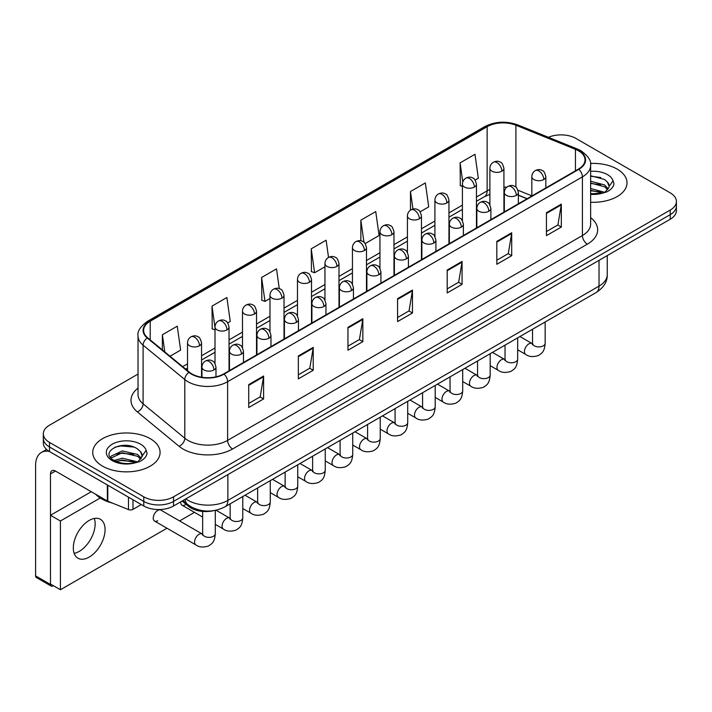 <?xml version="1.0" encoding="UTF-8"?>
<svg xmlns="http://www.w3.org/2000/svg" width="712" height="712" viewBox="0 0 712 712"><rect width="100%" height="100%" fill="white"/><g stroke="black" fill="none" stroke-linecap="round" stroke-linejoin="round"><path stroke-width="1.07" d="M527.022 198.773L518.372 195.275M213.778 510.646A21.049 12.157 180 0 1 188.555 506.366L182.103 501.043M617.144 169.091A33.687 19.447 0 0 0 590.488 163.466A33.687 19.447 0 0 1 617.144 169.091A33.687 19.447 0 0 1 627.005 182.842A33.687 19.447 0 0 0 617.144 169.091M150.223 438.663A33.687 19.447 0 0 0 113.511 434.453A33.687 19.447 0 0 0 92.72 452.414A33.687 19.447 0 0 0 102.59 466.164A33.687 19.447 0 0 0 139.294 470.383A33.687 19.447 0 0 0 160.084 452.414A33.687 19.447 0 0 0 150.223 438.663A33.687 19.447 0 0 0 113.511 434.453A33.687 19.447 0 0 0 92.72 452.414A33.687 19.447 0 0 0 102.59 466.164A33.687 19.447 0 0 0 139.294 470.383A33.687 19.447 0 0 0 160.084 452.414A33.687 19.447 0 0 0 150.223 438.663M578.438 150.757A22.455 12.967 180 0 1 585.015 159.924A22.455 12.967 180 0 1 578.438 169.091L223.657 373.925A22.455 12.967 180 0 1 189.383 372.189L147.695 337.817A22.455 12.967 180 0 1 143.637 330.377A22.455 12.967 180 0 1 150.214 321.21L487.142 126.691A22.455 12.967 180 0 1 515.906 125.232L575.438 149.306A22.455 12.967 180 0 1 578.438 150.757M578.838 150.526A23.015 13.288 0 0 0 575.759 149.039L516.227 124.974A23.015 13.288 0 0 0 486.75 126.46L149.814 320.987A23.015 13.288 0 0 0 147.242 338.004L188.929 372.376A23.015 13.288 0 0 0 224.058 374.147L578.838 169.322A23.015 13.288 0 0 0 578.838 150.526M138.021 374.085L49.493 425.197A21.049 12.157 0 0 0 43.325 433.795L43.325 442.962A21.049 12.157 0 0 0 49.493 451.559L143.771 505.992L143.771 501.408A21.049 12.157 0 0 0 173.541 501.408L670.232 214.641A21.049 12.157 0 0 0 676.4 206.044A21.049 12.157 0 0 1 670.232 214.641L173.541 501.408A21.049 12.157 0 0 1 143.771 501.408L49.493 446.976L143.771 501.408L143.771 496.816A21.049 12.157 0 0 0 173.541 496.816L670.232 210.058A21.049 12.157 0 0 0 676.4 201.46A21.049 12.157 0 0 0 670.232 192.872L575.955 138.44A21.049 12.157 0 0 0 548.445 137.309M43.325 438.378A21.049 12.157 0 0 0 49.493 446.976A21.049 12.157 0 0 1 43.325 438.378M248.719 384.605L248.719 407.522L263.6 398.934L263.6 376.016L248.719 384.605M248.719 403.464L260.183 396.842L263.538 376.773A5.616 3.24 -120 0 0 263.6 376.016M260.085 396.895L263.6 398.934M298.337 355.955L298.337 378.882L313.218 370.285L313.218 347.367L298.337 355.955M298.337 374.815L309.8 368.193L313.164 348.123A5.616 3.24 -120 0 0 313.218 347.367M309.702 368.255L313.218 370.285M347.954 327.315L347.954 350.233L362.844 341.635L362.844 318.718L347.954 327.315M347.954 346.166L359.418 339.544L362.782 319.483A5.616 3.24 -120 0 0 362.844 318.718M359.32 339.606L362.844 341.635M546.433 212.719L546.433 235.636L561.323 227.048L561.323 204.13L546.433 212.719M546.433 231.578L557.897 224.956L561.261 204.887A5.616 3.24 -120 0 0 561.323 204.13M557.799 225.01L561.323 227.048M496.816 241.368L496.816 264.286L511.697 255.697L511.697 232.78L496.816 241.368M496.816 260.218L508.279 253.606L511.643 233.536A5.616 3.24 -120 0 0 511.697 232.78M508.181 253.659L511.697 255.697M447.198 270.017L447.198 292.935L462.079 284.337L462.079 261.42L447.198 270.017M447.198 288.867L458.662 282.246L462.017 262.185A5.616 3.24 -120 0 0 462.079 261.42M458.555 282.308L462.079 284.337M397.572 298.666L397.572 321.584L412.462 312.986L412.462 290.069L397.572 298.666M397.572 317.516L409.044 310.895L412.399 290.834A5.616 3.24 -120 0 0 412.462 290.069M408.937 310.957L412.462 312.986M590.631 202.226A33.687 19.447 0 0 0 627.005 182.842A33.687 19.447 0 0 1 590.631 202.226M43.325 433.795A21.049 12.157 0 0 0 49.493 442.392L143.771 496.816M227.715 322.928L230.243 321.468L226.888 297.518L211.998 306.115L212.238 328.891M170.026 356.231L180.625 350.108L177.261 326.167L162.38 334.765L162.38 349.921M365.158 243.575L379.104 235.521L375.74 211.58L360.859 220.168L360.859 240.79M420.142 211.829L428.722 206.872L425.358 182.931L410.477 191.519L410.477 210.147M475.118 180.091L478.339 178.231L474.984 154.281L460.094 162.879L460.335 185.654M279.282 288.645L276.505 268.869L261.615 277.466L261.856 300.242M328.535 257.424L326.123 240.22L311.233 248.817L311.473 271.601M311.233 248.817L314.597 272.767L324.957 266.778M314.597 272.767L311.233 271.512M360.859 220.168L363.957 242.285M410.477 191.519L412.942 209.079M462.408 186.428L460.094 185.565M460.094 162.879L462.773 181.952M261.615 277.466L264.98 301.407L269.982 298.524M264.98 301.407L261.615 300.153M215.006 329.923L211.998 328.802M211.998 306.115L215.006 327.529M162.38 334.765L164.784 351.906M143.771 505.992A21.049 12.157 0 0 0 173.541 505.992L670.232 219.225A21.049 12.157 0 0 0 676.4 210.627L676.4 201.46M590.631 193.78L602.379 193.183L606.829 191.884C611.119 189.695 613.495 186.945 613.966 183.651L613.085 180.812L609.187 186.277A15.86 9.158 0 0 0 607.398 182.05L604.559 179.46L590.631 175.766M608.947 187.372L605.075 192.044M590.631 188.529L604.711 192.311M590.631 190.353L602.948 193.059M590.631 181.257L604.541 184.915L608.226 188.751M590.631 183.073L604.541 186.74L607.612 189.623M607.398 182.05L609.178 186.5M590.631 176.211L600.768 177.502M590.631 183.482L600.616 184.728M590.631 190.763L600.616 192.009M95.639 494.244A35.084 20.256 0 0 0 101.594 498.827A35.084 20.256 0 0 0 112.38 503.072M142.035 456.944L142.267 455.858A15.86 9.158 0 0 0 140.478 451.622L137.638 449.032C123.016 438.69 98.648 452.191 113.689 460.21C119.83 463.539 127.083 464.393 135.458 462.764L139.908 461.465C144.198 459.267 146.574 456.517 147.046 453.224L146.165 450.385L138.155 461.616M114.16 460.486L122.295 458.181L137.79 461.883M133.696 461.581L121.049 460.495L116.029 461.412L122.295 460.005L136.028 462.64M110.6 457.54L111.081 456.169L122.295 450.91L137.621 454.487L141.305 458.332M111.036 458.065L122.295 452.725L137.621 456.312L140.691 459.196M140.478 451.622L142.258 456.072M114.837 447.207L121.049 445.943L133.847 447.074M116.011 454.14L121.049 453.224L133.696 454.309M79.263 551.364A22.455 12.967 120 0 0 94.296 518.452A22.455 12.967 120 0 1 79.263 551.364A22.455 12.967 120 0 1 74.155 553.34A22.455 12.967 120 0 0 79.263 551.364M132.975 499.753L132.975 509.356L141.287 504.559M49.253 451.417A28.071 16.207 -120 0 0 41.412 452.458A28.071 16.207 -120 0 0 35.6 465.31L35.6 575.892L50.49 584.481L50.49 473.898A7.013 4.05 60 0 1 51.94 470.694A7.013 4.05 60 0 1 55.447 471.041L107.334 500.99L107.334 484.952M50.49 584.481A3.507 2.029 120 0 0 51.211 586.092L36.33 577.494A3.507 2.029 -60 0 1 35.6 575.892M51.211 586.092A3.507 2.029 120 0 0 52.964 585.914L53.364 585.691M132.975 509.356A3.507 2.029 180 0 1 128.48 509.578L107.797 501.221A3.507 2.029 180 0 1 107.334 500.99M154.557 521.059L195.889 544.92A6.319 3.649 -60 0 1 194.919 539.856A6.319 3.649 -60 0 1 199.049 534.294A6.319 3.649 -60 0 1 199.324 534.142A6.319 3.649 -60 0 1 202.208 533.982L160.868 510.112A6.319 3.649 120 0 0 157.717 510.433A6.319 3.649 120 0 0 153.587 515.995A6.319 3.649 120 0 0 154.557 521.059A6.319 3.649 120 0 0 157.717 520.739M89.187 557.096A22.455 12.967 120 0 0 103.863 537.311A22.455 12.967 120 0 0 100.419 519.315A22.455 12.967 120 0 0 89.187 520.428A22.455 12.967 120 0 0 74.52 540.212A22.455 12.967 120 0 0 77.964 558.208A22.455 12.967 120 0 0 89.187 557.096M100.241 497.999L60.413 520.997L60.413 589.759L166.982 528.224M179.611 520.935L194.465 512.355M180.759 501.827A6.319 3.649 120 0 0 182.05 505.182A6.319 3.649 120 0 0 185.2 504.87M91.269 491.725L50.49 515.274L50.49 584.027L60.413 589.759M60.413 520.997L50.49 515.274M188.555 505.164L188.555 506.366M590.631 217.667A35.084 20.256 180 0 1 587.373 244.145L232.593 448.978A7.013 4.05 60 0 1 227.626 440.381L582.407 235.556A28.071 16.207 0 0 0 590.631 224.093L590.631 165.424A28.071 16.207 180 0 1 582.407 176.879A7.013 4.05 -120 0 0 578.838 169.322M232.593 448.978A35.084 20.256 180 0 1 182.966 448.978A35.084 20.256 180 0 1 179.041 446.273L137.354 411.901A35.084 20.256 180 0 1 138.021 388.129M187.932 440.381A28.071 16.207 0 0 0 227.626 440.381L227.626 381.712A28.071 16.207 180 0 1 184.791 379.549L143.103 345.178A28.071 16.207 180 0 1 138.021 335.877L138.021 394.555A28.071 16.207 0 0 0 143.103 403.846L184.791 438.218A28.071 16.207 0 0 0 187.932 440.381M590.631 165.424C591.565 161.037 588.343 156.15 580.956 150.748L577.263 148.959A7.013 3.284 112 0 0 575.759 149.039M577.263 148.959L517.731 124.894C506.107 120.782 495.071 121.378 484.632 126.683A7.013 4.05 60 0 1 486.75 126.46M149.814 320.987A7.013 4.05 -120 0 0 147.695 321.21C140.415 326.443 137.185 331.338 138.021 335.877M147.242 338.004A7.013 4.69 129.5 0 0 143.103 345.178L143.103 403.846A7.013 4.69 -50.5 0 1 137.354 411.901M517.731 124.894A7.013 3.284 112 0 0 516.227 124.974M188.929 372.376A7.013 4.69 129.5 0 0 184.791 379.549L184.791 438.218A7.013 4.69 -50.5 0 1 179.041 446.273M224.058 374.147A7.013 4.05 60 0 1 227.626 381.712L582.407 176.879L582.407 235.556A7.013 4.05 60 0 0 587.373 244.145M173.541 496.816L173.541 505.992M670.232 210.058L670.232 219.225M49.493 442.392L49.493 451.559M150.214 321.21L150.214 339.891M575.438 149.306L575.438 170.818M515.906 125.232L515.906 187.185M531.828 195.845L517.989 190.255M506.73 187.238A22.455 12.967 0 0 0 503.927 187.069M489.892 189.508A22.455 12.967 0 0 0 487.142 190.861L476.444 197.037M487.142 126.691L487.142 190.861A12.629 7.289 60 0 1 484.525 196.645L476.444 201.309M462.408 205.145L448.952 212.915M434.916 221.014L421.459 228.783M407.424 236.882L393.976 244.652M379.941 252.751L366.484 260.521M352.449 268.629L338.992 276.389M324.957 284.497L311.509 292.267M297.474 300.366L284.017 308.136M269.982 316.235L256.525 324.005M242.489 332.112L229.042 339.873M215.006 347.981L201.549 355.751M187.514 363.85L182.664 366.653M518.416 195.141A12.629 5.919 -68 0 1 518.372 195.124L527.174 198.684M397.572 299.387L412.399 290.834M447.198 270.747L462.017 262.185M496.816 242.098L511.643 233.536M546.433 213.449L561.261 204.887M347.954 328.036L362.782 319.483M298.337 356.685L313.164 348.123M248.719 385.334L263.538 376.773M185.859 498.881A28.071 16.207 0 0 0 188.182 500.403A28.071 16.207 0 0 0 227.876 500.403L599.032 286.117A28.071 16.207 0 0 0 607.247 274.663C607.461 281.623 603.749 287.586 596.122 292.543L224.965 506.828A14.035 8.099 60 0 0 227.876 500.403L227.876 474.619M599.032 260.334L599.032 286.117A14.035 8.099 60 0 1 596.122 292.543M185.084 499.326A14.035 9.389 129.5 0 0 187.603 504.416L182.931 500.563M543.808 179.522A7.013 4.05 0 0 0 545.855 176.656C544.742 172.598 543.639 170.604 542.526 170.684C540.497 169.251 538.094 169.216 535.335 170.577A7.013 4.05 60 0 1 538.842 170.925A7.013 4.05 -120 0 1 543.808 179.522A7.013 4.05 0 0 1 533.875 179.522A7.013 4.05 0 0 1 531.828 176.656C531.926 173.995 533.101 171.966 535.335 170.577M517.668 349.797L525.759 354.469A6.319 3.649 -60 0 1 524.788 349.405A6.319 3.649 -60 0 1 528.918 343.843A6.319 3.649 -60 0 1 529.194 343.691A6.319 3.649 -60 0 1 532.078 343.531L519.938 336.527M532.888 344.172L532.327 344.635L532.523 343.273A6.319 3.649 -0 0 0 534.374 345.845A6.319 3.649 -0 0 0 543.016 346.005A6.319 3.649 -0 0 0 545.161 343.273C544.44 352.173 541.868 353.125 538.343 355.564C533.066 357.166 528.874 356.801 525.759 354.469M501.871 171.183A7.013 4.05 0 0 0 503.927 168.317C502.814 164.258 501.711 162.274 500.598 162.345C498.569 160.912 496.166 160.876 493.407 162.238A7.013 4.05 60 0 1 496.914 162.585A7.013 4.05 -120 0 1 501.871 171.183A7.013 4.05 0 0 1 491.947 171.183A7.013 4.05 0 0 1 489.892 168.317C489.998 165.656 491.173 163.635 493.407 162.238M516.316 195.391A7.013 4.05 0 0 0 518.372 192.525C517.259 188.466 516.147 186.482 515.043 186.553C513.005 185.12 510.611 185.084 507.843 186.446A7.013 4.05 60 0 1 511.349 186.793A7.013 4.05 -120 0 1 516.316 195.391A7.013 4.05 0 0 1 506.392 195.391A7.013 4.05 0 0 1 504.336 192.525C504.443 189.864 505.609 187.843 507.843 186.446M490.176 365.665L498.267 370.338A6.319 3.649 -60 0 1 497.305 365.283A6.319 3.649 -60 0 1 501.426 359.711A6.319 3.649 -60 0 1 501.711 359.56A6.319 3.649 -60 0 1 504.586 359.4L492.455 352.395M505.395 360.041L504.835 360.503L505.039 359.142A6.319 3.649 -0 0 0 506.891 361.723A6.319 3.649 -0 0 0 515.533 361.874A6.319 3.649 -0 0 0 517.668 359.142C516.948 368.051 514.384 369.003 510.851 371.433C505.573 373.035 501.382 372.67 498.267 370.338M488.824 211.259A7.013 4.05 0 0 0 490.879 208.394C489.767 204.335 488.654 202.35 487.551 202.422C485.522 200.998 483.119 200.962 480.351 202.315A7.013 4.05 60 0 1 483.866 202.662A7.013 4.05 -120 0 1 488.824 211.259A7.013 4.05 0 0 1 478.9 211.259A7.013 4.05 0 0 1 476.844 208.394C476.951 205.732 478.117 203.712 480.351 202.315M462.693 381.543L470.783 386.216A6.319 3.649 -60 0 1 469.813 381.151A6.319 3.649 -60 0 1 473.943 375.589A6.319 3.649 -60 0 1 474.219 375.438A6.319 3.649 -60 0 1 477.093 375.268L464.963 368.264M477.912 375.909L477.343 376.372L477.547 375.01A6.319 3.649 -0 0 0 479.399 377.591A6.319 3.649 -0 0 0 488.04 377.752A6.319 3.649 -0 0 0 490.176 375.01C489.464 383.919 486.892 384.872 483.368 387.301C478.09 388.903 473.889 388.547 470.783 386.216M461.332 227.128A7.013 4.05 0 0 0 463.387 224.262C462.275 220.213 461.171 218.219 460.059 218.299C458.03 216.866 455.627 216.831 452.868 218.192A7.013 4.05 60 0 1 456.374 218.54A7.013 4.05 -120 0 1 461.332 227.128A7.013 4.05 0 0 1 451.408 227.128A7.013 4.05 0 0 1 449.352 224.262C449.459 221.61 450.634 219.581 452.868 218.192M435.201 397.412L443.291 402.084A6.319 3.649 -60 0 1 442.321 397.02A6.319 3.649 -60 0 1 446.451 391.458A6.319 3.649 -60 0 1 446.727 391.306A6.319 3.649 -60 0 1 449.61 391.146L437.471 384.142M450.42 391.778L449.859 392.25L450.055 390.879A6.319 3.649 -0 0 0 451.906 393.46A6.319 3.649 -0 0 0 460.548 393.62A6.319 3.649 -0 0 0 462.693 390.879C461.972 399.788 459.4 400.74 455.876 403.17C450.598 404.781 446.406 404.416 443.291 402.084M433.848 243.006A7.013 4.05 0 0 0 435.904 240.14C434.792 236.081 433.679 234.088 432.576 234.168C430.538 232.735 428.143 232.699 425.375 234.061A7.013 4.05 60 0 1 428.882 234.408A7.013 4.05 -120 0 1 433.848 243.006A7.013 4.05 0 0 1 423.925 243.006A7.013 4.05 0 0 1 421.869 240.14C421.976 237.479 423.142 235.45 425.375 234.061M407.709 413.28L415.799 417.953A6.319 3.649 -60 0 1 414.838 412.889A6.319 3.649 -60 0 1 418.959 407.326A6.319 3.649 -60 0 1 419.243 407.175A6.319 3.649 -60 0 1 422.118 407.015L409.987 400.01M422.928 407.647L422.367 408.118L422.572 406.757A6.319 3.649 -0 0 0 424.423 409.329A6.319 3.649 -0 0 0 433.065 409.489A6.319 3.649 -0 0 0 435.201 406.757C434.48 415.657 431.917 416.609 428.384 419.039C423.106 420.65 418.914 420.285 415.799 417.953M474.388 187.051A7.013 4.05 0 0 0 476.444 184.185C475.331 180.127 474.219 178.142 473.115 178.214C471.077 176.79 468.683 176.754 465.915 178.107A7.013 4.05 60 0 1 469.422 178.463A7.013 4.05 -120 0 1 474.388 187.051A7.013 4.05 0 0 1 464.464 187.051A7.013 4.05 0 0 1 462.408 184.185C462.515 181.524 463.681 179.504 465.915 178.107M446.896 202.92A7.013 4.05 0 0 0 448.952 200.063C447.839 196.005 446.727 194.011 445.623 194.091C443.585 192.658 441.191 192.623 438.423 193.984A7.013 4.05 60 0 1 441.938 194.332A7.013 4.05 -120 0 1 446.896 202.92A7.013 4.05 0 0 1 436.972 202.92A7.013 4.05 0 0 1 434.916 200.063C435.023 197.402 436.189 195.373 438.423 193.984M419.404 218.798A7.013 4.05 0 0 0 421.459 215.932C420.347 211.873 419.243 209.88 418.131 209.96C416.102 208.527 413.699 208.491 410.94 209.853A7.013 4.05 60 0 1 414.446 210.2A7.013 4.05 -120 0 1 419.404 218.798A7.013 4.05 0 0 1 409.48 218.798A7.013 4.05 0 0 1 407.424 215.932C407.531 213.271 408.706 211.242 410.94 209.853M613.085 180.812A20.07 11.588 0 0 0 607.514 174.645A20.07 11.588 0 0 0 590.631 171.361M590.631 194.332A20.07 11.588 0 0 0 602.379 193.183M146.165 450.385A20.07 11.588 0 0 0 140.602 444.226A20.07 11.588 0 0 0 112.211 444.226A20.07 11.588 0 0 0 112.211 460.611A20.07 11.588 0 0 0 135.458 462.764M50.49 473.898L55.447 471.041M107.797 485.219L107.797 501.221M128.48 509.578L128.48 497.163M406.356 258.874A7.013 4.05 0 0 0 408.412 256.008C407.3 251.95 406.187 249.957 405.083 250.037C403.054 248.604 400.651 248.568 397.883 249.93A7.013 4.05 60 0 1 401.399 250.277A7.013 4.05 -120 0 1 406.356 258.874A7.013 4.05 0 0 1 396.433 258.874A7.013 4.05 0 0 1 394.377 256.008C394.484 253.347 395.649 251.318 397.883 249.93M380.226 429.149L388.316 433.822A6.319 3.649 -60 0 1 387.346 428.766A6.319 3.649 -60 0 1 391.475 423.195A6.319 3.649 -60 0 1 391.751 423.044A6.319 3.649 -60 0 1 394.626 422.883L382.495 415.879M395.445 423.524L394.875 423.987L395.08 422.625A6.319 3.649 -0 0 0 396.931 425.206A6.319 3.649 -0 0 0 405.573 425.358A6.319 3.649 -0 0 0 407.709 422.625C406.997 431.534 404.425 432.487 400.901 434.916C395.623 436.518 391.422 436.153 388.316 433.822M378.864 274.743A7.013 4.05 0 0 0 380.92 271.877C379.808 267.819 378.704 265.834 377.591 265.905C375.562 264.472 373.159 264.437 370.4 265.798A7.013 4.05 60 0 1 373.907 266.146A7.013 4.05 -120 0 1 378.864 274.743A7.013 4.05 0 0 1 368.941 274.743A7.013 4.05 0 0 1 366.885 271.877C366.992 269.216 368.166 267.196 370.4 265.798M352.734 445.027L360.824 449.69A6.319 3.649 -60 0 1 359.854 444.635A6.319 3.649 -60 0 1 363.983 439.073A6.319 3.649 -60 0 1 364.259 438.912A6.319 3.649 -60 0 1 367.143 438.752L355.003 431.748M367.953 439.393L367.392 439.856L367.588 438.494A6.319 3.649 -0 0 0 369.439 441.075A6.319 3.649 -0 0 0 378.081 441.226A6.319 3.649 -0 0 0 380.226 438.494C379.505 447.403 376.933 448.355 373.408 450.785C368.131 452.387 363.939 452.022 360.824 449.69M351.381 290.612A7.013 4.05 0 0 0 353.437 287.746C352.324 283.696 351.212 281.703 350.108 281.783C348.07 280.35 345.676 280.314 342.908 281.676A7.013 4.05 60 0 1 346.415 282.023A7.013 4.05 -120 0 1 351.381 290.612A7.013 4.05 0 0 1 341.457 290.612A7.013 4.05 0 0 1 339.401 287.746C339.508 285.094 340.674 283.065 342.908 281.676M325.242 460.895L333.332 465.568A6.319 3.649 -60 0 1 332.37 460.504A6.319 3.649 -60 0 1 336.491 454.941A6.319 3.649 -60 0 1 336.776 454.79A6.319 3.649 -60 0 1 339.651 454.63L327.52 447.625M340.461 455.262L339.9 455.733L340.105 454.363A6.319 3.649 -0 0 0 341.947 456.944A6.319 3.649 -0 0 0 350.598 457.104A6.319 3.649 -0 0 0 352.734 454.363C352.013 463.272 349.45 464.224 345.916 466.654C340.639 468.256 336.447 467.9 333.332 465.568M391.92 234.666A7.013 4.05 0 0 0 393.976 231.8C392.864 227.742 391.751 225.757 390.639 225.829C388.61 224.396 386.216 224.36 383.448 225.722A7.013 4.05 60 0 1 386.954 226.069A7.013 4.05 -120 0 1 391.92 234.666A7.013 4.05 0 0 1 381.997 234.666A7.013 4.05 0 0 1 379.941 231.8C380.048 229.139 381.214 227.119 383.448 225.722M364.428 250.535A7.013 4.05 0 0 0 366.484 247.669C365.372 243.611 364.259 241.626 363.156 241.697C361.118 240.273 358.723 240.238 355.955 241.59A7.013 4.05 60 0 1 359.471 241.938A7.013 4.05 -120 0 1 364.428 250.535A7.013 4.05 0 0 1 354.505 250.535A7.013 4.05 0 0 1 352.449 247.669C352.556 245.008 353.722 242.988 355.955 241.59M336.936 266.404A7.013 4.05 0 0 0 338.992 263.538C337.88 259.488 336.776 257.495 335.663 257.575C333.634 256.142 331.231 256.106 328.472 257.468A7.013 4.05 60 0 1 331.979 257.815A7.013 4.05 -120 0 1 336.936 266.404A7.013 4.05 0 0 1 327.013 266.404A7.013 4.05 0 0 1 324.957 263.538C325.064 260.886 326.238 258.857 328.472 257.468M323.889 306.489A7.013 4.05 0 0 0 325.945 303.623C324.832 299.565 323.72 297.572 322.616 297.652C320.578 296.219 318.184 296.183 315.416 297.545A7.013 4.05 60 0 1 318.932 297.892A7.013 4.05 -120 0 1 323.889 306.489A7.013 4.05 0 0 1 313.965 306.489A7.013 4.05 0 0 1 311.909 303.623C312.016 300.962 313.182 298.933 315.416 297.545M297.75 476.764L305.849 481.437A6.319 3.649 -60 0 1 304.878 476.373A6.319 3.649 -60 0 1 309.008 470.81A6.319 3.649 -60 0 1 309.284 470.659A6.319 3.649 -60 0 1 312.159 470.498L300.028 463.494M312.977 471.13L312.408 471.602L312.613 470.24A6.319 3.649 -0 0 0 314.464 472.812A6.319 3.649 -0 0 0 323.106 472.973A6.319 3.649 -0 0 0 325.242 470.24C324.53 479.14 321.957 480.093 318.433 482.522C313.155 484.133 308.955 483.768 305.849 481.437M296.397 322.358A7.013 4.05 0 0 0 298.453 319.492C297.34 315.434 296.237 313.44 295.124 313.52C293.095 312.087 290.692 312.052 287.933 313.413A7.013 4.05 60 0 1 291.439 313.761A7.013 4.05 -120 0 1 296.397 322.358A7.013 4.05 0 0 1 286.473 322.358A7.013 4.05 0 0 1 284.417 319.492C284.524 316.831 285.699 314.802 287.933 313.413M270.266 492.633L278.356 497.305A6.319 3.649 -60 0 1 277.386 492.25A6.319 3.649 -60 0 1 281.516 486.679A6.319 3.649 -60 0 1 281.792 486.527A6.319 3.649 -60 0 1 284.675 486.367L272.536 479.363M285.485 487.008L284.925 487.471L285.12 486.109A6.319 3.649 -0 0 0 286.972 488.69A6.319 3.649 -0 0 0 295.613 488.841A6.319 3.649 -0 0 0 297.75 486.109C297.038 495.018 294.465 495.961 290.941 498.4C285.663 500.002 281.471 499.637 278.356 497.305M268.913 338.227A7.013 4.05 0 0 0 270.969 335.361C269.857 331.303 268.744 329.318 267.632 329.389C265.603 327.956 263.209 327.921 260.441 329.282A7.013 4.05 60 0 1 263.947 329.629A7.013 4.05 -120 0 1 268.913 338.227A7.013 4.05 0 0 1 258.99 338.227A7.013 4.05 0 0 1 256.934 335.361C257.041 332.7 258.207 330.68 260.441 329.282M242.774 508.502L250.864 513.174A6.319 3.649 -60 0 1 249.903 508.119A6.319 3.649 -60 0 1 254.024 502.547A6.319 3.649 -60 0 1 254.309 502.396A6.319 3.649 -60 0 1 257.183 502.236L245.053 495.232M257.993 502.877L257.433 503.339L257.637 501.978A6.319 3.649 -0 0 0 259.48 504.559A6.319 3.649 -0 0 0 268.121 504.71A6.319 3.649 -0 0 0 270.266 501.978C269.545 510.887 266.982 511.839 263.449 514.269C258.171 515.871 253.979 515.506 250.864 513.174M241.421 354.095A7.013 4.05 0 0 0 243.477 351.23C242.365 347.171 241.252 345.187 240.149 345.258C238.111 343.834 235.717 343.798 232.949 345.151A7.013 4.05 60 0 1 236.464 345.507A7.013 4.05 -120 0 1 241.421 354.095A7.013 4.05 0 0 1 231.498 354.095A7.013 4.05 0 0 1 229.442 351.23C229.549 348.568 230.715 346.548 232.949 345.151M215.282 524.379L223.381 529.052A6.319 3.649 -60 0 1 222.411 523.987A6.319 3.649 -60 0 1 226.532 518.425A6.319 3.649 -60 0 1 226.816 518.274A6.319 3.649 -60 0 1 229.691 518.113L216.03 510.219M230.51 518.745L229.94 519.217L230.145 517.846A6.319 3.649 -0 0 0 231.996 520.428A6.319 3.649 -0 0 0 240.638 520.588A6.319 3.649 -0 0 0 242.774 517.846C242.062 526.755 239.49 527.708 235.966 530.137C230.688 531.739 226.487 531.383 223.381 529.052M213.929 369.964A7.013 4.05 0 0 0 215.985 367.107C214.873 363.049 213.769 361.055 212.657 361.135C210.627 359.702 208.224 359.667 205.465 361.029A7.013 4.05 60 0 1 208.972 361.376A7.013 4.05 -120 0 1 213.929 369.964A7.013 4.05 0 0 1 204.006 369.964A7.013 4.05 0 0 1 201.95 367.107C202.057 364.446 203.232 362.417 205.465 361.029M203.018 534.614L202.448 535.086L202.653 533.724A6.319 3.649 -0 0 0 204.504 536.296A6.319 3.649 -0 0 0 213.146 536.456A6.319 3.649 -0 0 0 215.282 533.724C214.57 542.624 211.998 543.576 208.474 546.006C203.196 547.617 199.004 547.252 195.889 544.92M309.453 282.281A7.013 4.05 0 0 0 311.509 279.416C310.396 275.357 309.284 273.363 308.171 273.444C306.142 272.011 303.748 271.975 300.98 273.337A7.013 4.05 60 0 1 304.487 273.684A7.013 4.05 -120 0 1 309.453 282.281A7.013 4.05 0 0 1 299.53 282.281A7.013 4.05 0 0 1 297.474 279.416C297.58 276.754 298.746 274.725 300.98 273.337M281.961 298.15A7.013 4.05 0 0 0 284.017 295.284C282.904 291.226 281.792 289.232 280.688 289.312C278.65 287.879 276.256 287.844 273.488 289.205A7.013 4.05 60 0 1 276.995 289.553A7.013 4.05 -120 0 1 281.961 298.15A7.013 4.05 0 0 1 272.037 298.15A7.013 4.05 0 0 1 269.982 295.284C270.088 292.623 271.254 290.594 273.488 289.205M254.469 314.019A7.013 4.05 0 0 0 256.525 311.153C255.412 307.095 254.309 305.11 253.196 305.181C251.167 303.748 248.764 303.712 246.005 305.074A7.013 4.05 60 0 1 249.512 305.421A7.013 4.05 -120 0 1 254.469 314.019A7.013 4.05 0 0 1 244.545 314.019A7.013 4.05 0 0 1 242.489 311.153C242.596 308.492 243.771 306.472 246.005 305.074M226.986 329.887A7.013 4.05 0 0 0 229.042 327.022C227.929 322.972 226.816 320.978 225.704 321.059C223.675 319.626 221.281 319.59 218.513 320.952A7.013 4.05 60 0 1 222.019 321.299A7.013 4.05 -120 0 1 226.986 329.887A7.013 4.05 0 0 1 217.062 329.887A7.013 4.05 0 0 1 215.006 327.022C215.113 324.369 216.279 322.34 218.513 320.952M199.494 345.765A7.013 4.05 0 0 0 201.549 342.899C200.437 338.841 199.324 336.847 198.221 336.927C196.183 335.494 193.789 335.459 191.021 336.82A7.013 4.05 60 0 1 194.527 337.168A7.013 4.05 -120 0 1 199.494 345.765A7.013 4.05 0 0 1 189.57 345.765A7.013 4.05 0 0 1 187.514 342.899C187.621 340.238 188.787 338.209 191.021 336.82M484.632 126.683L147.695 321.21M489.892 194.332L484.525 196.645M462.408 209.417L448.952 217.187M434.916 225.286L421.459 233.055M407.424 241.154L393.976 248.924M379.941 257.023L366.484 264.793M352.449 272.901L338.992 280.662M324.957 288.769L311.509 296.539M297.474 304.638L284.017 312.408M269.982 320.507L256.525 328.276M242.489 336.384L229.042 344.145M215.006 352.253L201.549 360.023M187.514 368.122L185.716 369.163M224.965 506.828C213.671 512.498 202.377 512.498 191.083 506.828L187.603 504.416M607.247 274.663L607.247 255.59M545.161 321.966L545.161 343.273M545.855 187.897L545.855 176.656M532.523 329.264L532.523 343.273M531.828 196.005L531.828 176.656M503.927 212.105L503.927 168.317M489.892 204.807L489.892 168.317M517.668 337.835L517.668 359.142M518.372 203.774L518.372 192.525M505.039 345.133L505.039 359.142M504.336 211.873L504.336 192.525M490.176 353.713L490.176 375.01M490.879 219.643L490.879 208.394M477.547 361.002L477.547 375.01M476.844 227.742L476.844 208.394M462.693 369.581L462.693 390.879M463.387 235.512L463.387 224.262M450.055 376.87L450.055 390.879M449.352 243.62L449.352 224.262M435.201 385.45L435.201 406.757M435.904 251.38L435.904 240.14M422.572 392.739L422.572 406.757M421.869 259.488L421.869 240.14M476.444 227.982L476.444 184.185M462.408 220.684L462.408 184.185M448.952 243.851L448.952 200.063M434.916 236.553L434.916 200.063M421.459 259.72L421.459 215.932M407.424 252.422L407.424 215.932M41.412 452.458L46.592 449.468M407.709 401.319L407.709 422.625M408.412 267.258L408.412 256.008M395.08 408.617L395.08 422.625M394.377 275.357L394.377 256.008M380.226 417.196L380.226 438.494M380.92 283.127L380.92 271.877M367.588 424.486L367.588 438.494M366.885 291.226L366.885 271.877M352.734 433.065L352.734 454.363M353.437 298.995L353.437 287.746M340.105 440.354L340.105 454.363M339.401 307.095L339.401 287.746M393.976 275.589L393.976 231.8M379.941 268.291L379.941 231.8M366.484 291.457L366.484 247.669M352.449 284.168L352.449 247.669M338.992 307.335L338.992 263.538M324.957 300.037L324.957 263.538M325.242 448.934L325.242 470.24M325.945 314.864L325.945 303.623M312.613 456.223L312.613 470.24M311.909 322.972L311.909 303.623M297.75 464.803L297.75 486.109M298.453 330.733L298.453 319.492M285.12 472.101L285.12 486.109M284.417 338.841L284.417 319.492M270.266 480.671L270.266 501.978M270.969 346.611L270.969 335.361M257.637 487.969L257.637 501.978M256.934 354.709L256.934 335.361M242.774 496.549L242.774 517.846M243.477 362.479L243.477 351.23M202.653 517.081L182.05 505.182M230.145 503.838L230.145 517.846M229.442 370.578L229.442 351.23M215.282 510.379L215.282 533.724M215.985 376.817L215.985 367.107M202.653 511.412L202.653 533.724M201.95 377.271L201.95 367.107M311.509 323.203L311.509 279.416M297.474 315.906L297.474 279.416M284.017 339.072L284.017 295.284M269.982 331.774L269.982 295.284M256.525 354.941L256.525 311.153M242.489 347.652L242.489 311.153M229.042 370.818L229.042 327.022M215.006 363.52L215.006 327.022M201.549 377.209L201.549 342.899M187.514 370.649L187.514 342.899"/></g></svg>
